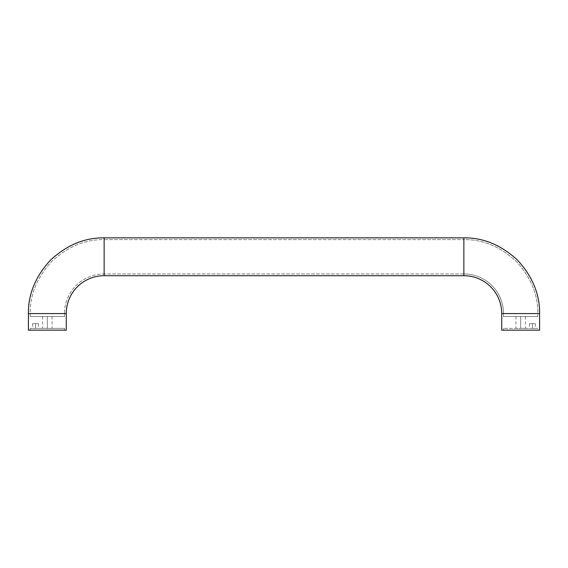 <?xml version="1.0" encoding="UTF-8"?>
<svg xmlns="http://www.w3.org/2000/svg" width="568" height="568" viewBox="0 0 568 568"><rect width="100%" height="100%" fill="white"/><g stroke="black" fill="none" stroke-linecap="round" stroke-linejoin="round"><path stroke-width="0.43" stroke-dasharray="2.84 2.13" d="M503.511 313.586A39.639 39.639 0 0 0 463.864 273.939L463.864 239.625C482.743 239.369 500.174 246.59 516.163 261.287C530.86 277.276 538.081 294.707 537.825 313.586L503.511 313.586L537.825 313.586L537.825 316.539L503.511 316.539L503.511 313.586L503.511 316.539L537.825 316.539L537.825 313.586L503.511 313.586L537.825 313.586C538.081 294.707 530.86 277.276 516.163 261.287C500.174 246.59 482.743 239.369 463.864 239.625L463.864 273.939L104.136 273.939A39.639 39.639 0 0 0 64.489 313.586L30.175 313.586C29.919 294.707 37.14 277.276 51.837 261.287C67.826 246.59 85.257 239.369 104.136 239.625L104.136 273.939L104.136 239.625L463.864 239.625L104.136 239.625C85.257 239.369 67.826 246.59 51.837 261.287C37.14 277.276 29.919 294.707 30.175 313.586L64.489 313.586L64.489 316.539L30.175 316.539L30.175 313.586L30.175 316.539L64.489 316.539L64.489 313.586L30.175 313.586L64.489 313.586A39.639 39.639 0 0 1 104.136 273.939L104.136 239.625L104.136 273.939L463.864 273.939L463.864 239.625L463.864 273.939A39.639 39.639 0 0 1 503.511 313.586M35.5 323.639L32.539 323.639L35.5 323.639L35.5 328.375L35.5 323.639L35.5 328.375L32.539 328.375L47.336 328.375L47.336 316.539L42.6 316.539L47.336 316.539L47.336 328.375L42.6 328.375L64.489 328.375L64.489 330.15L30.175 330.15L30.175 328.375L64.489 328.375L32.199 328.375L38.461 328.375L35.5 328.375L35.5 323.639L38.461 323.639L35.5 323.639M532.5 323.639L529.539 323.639L532.5 323.639L532.5 328.375L532.5 323.639L532.5 328.375L529.539 328.375L534.957 328.375L520.664 328.375L520.664 316.539L515.936 316.539L520.664 316.539L520.664 328.375L503.511 328.375L537.825 328.375L537.825 330.15L503.511 330.15L503.511 328.375L503.511 330.15L537.825 330.15L537.825 328.375L503.511 328.375L535.801 328.375L529.539 328.375L532.5 328.375L532.5 323.639L535.461 323.639L532.5 323.639M30.175 328.375L32.199 328.375L30.175 328.375L30.175 330.15L64.489 330.15L64.489 328.375L30.175 328.375M47.336 328.375L42.6 328.375L52.064 328.375L47.336 328.375L47.336 316.539L30.175 316.539L52.313 316.539L42.6 316.539L47.336 316.539L47.336 328.375L52.064 328.375L47.336 328.375M66.264 330.15L28.4 330.15L66.264 330.15M28.4 313.586L66.264 313.586L28.4 313.586M104.136 237.85L104.136 275.714L104.136 237.85M463.864 237.85L463.864 275.714L463.864 237.85M539.6 313.586L501.736 313.586L539.6 313.586M539.6 330.15L501.736 330.15L539.6 330.15M30.175 330.15L64.489 330.15L30.175 330.15M537.825 330.15L522.347 330.15L537.825 330.15M503.511 316.539L537.825 316.539L503.511 316.539M520.664 316.539L525.4 316.539L520.664 316.539L520.664 328.375L525.4 328.375L515.936 328.375L520.664 328.375L520.664 316.539L525.4 316.539L520.664 316.539M537.825 328.375L535.801 328.375L537.825 328.375M520.664 328.375L525.4 328.375L520.664 328.375M532.5 328.375L535.461 328.375L532.5 328.375M64.489 316.539L52.313 316.539L64.489 316.539M47.336 316.539L52.064 316.539L47.336 316.539M35.5 328.375L38.461 328.375L35.5 328.375M32.539 323.639L32.539 328.375M42.6 316.539L42.6 328.375M529.539 323.639L529.539 328.375M515.936 316.539L515.936 328.375M525.4 316.539L525.4 328.375M535.461 323.639L535.461 328.375M52.064 316.539L52.064 328.375M38.461 323.639L38.461 328.375"/><path stroke-width="0.85" d="M501.736 313.586L539.6 313.586C539.863 294.252 532.465 276.403 517.42 260.03C501.047 244.986 483.198 237.587 463.864 237.85L463.864 275.714A37.864 37.864 0 0 1 501.736 313.586L501.736 330.15L539.6 330.15L539.6 313.586L501.736 313.586A37.864 37.864 0 0 0 463.864 275.714L463.864 237.85L104.136 237.85C84.802 237.587 66.953 244.986 50.58 260.03C35.535 276.403 28.137 294.252 28.4 313.586L66.264 313.586A37.864 37.864 0 0 1 104.136 275.714L104.136 237.85L104.136 275.714L463.864 275.714L104.136 275.714A37.864 37.864 0 0 0 66.264 313.586L28.4 313.586L28.4 330.15L66.264 330.15L66.264 313.586L66.264 330.15L28.4 330.15L28.4 313.586C28.137 294.252 35.535 276.403 50.58 260.03C66.953 244.986 84.802 237.587 104.136 237.85L463.864 237.85C483.198 237.587 501.047 244.986 517.42 260.03C532.465 276.403 539.863 294.252 539.6 313.586L539.6 330.15L501.736 330.15L501.736 313.586"/></g></svg>
